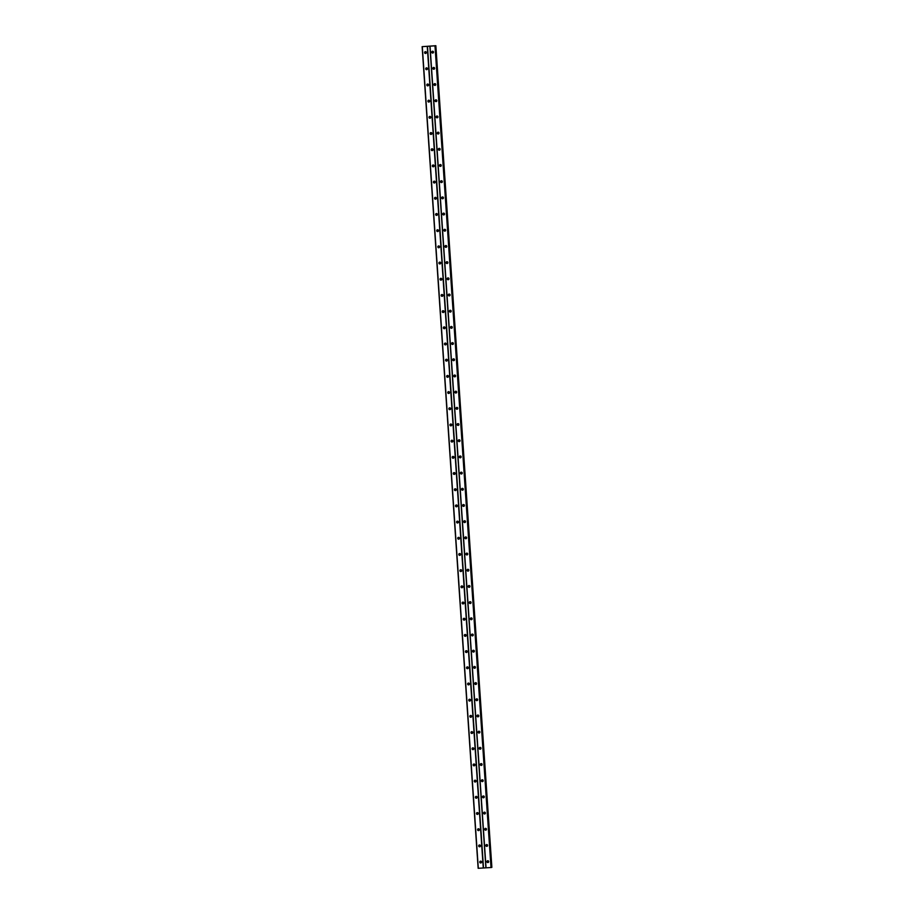 <?xml version="1.0" encoding="UTF-8"?>
<svg xmlns="http://www.w3.org/2000/svg" width="914" height="914" viewBox="0 0 914 914"><rect width="100%" height="100%" fill="white"/><g stroke="black" fill="none" stroke-linecap="round" stroke-linejoin="round"><path stroke-width="1.37" d="M486.922 861.696A0.914 0.891 74 0 1 487.562 860.771A0.914 0.891 74 0 1 488.704 861.594A0.914 0.891 74 0 1 488.065 862.519A0.914 0.891 74 0 1 486.922 861.696M488.225 862.462A0.914 0.891 74 0 1 487.733 860.737M485.825 845.507A0.914 0.891 74 0 1 486.465 844.582A0.914 0.891 74 0 1 487.608 845.404A0.914 0.891 74 0 1 486.968 846.33A0.914 0.891 74 0 1 485.825 845.507M487.128 846.273A0.914 0.891 74 0 1 486.625 844.547M484.717 829.318A0.914 0.891 74 0 1 485.357 828.381A0.914 0.891 74 0 1 486.499 829.215A0.914 0.891 74 0 1 485.86 830.141A0.914 0.891 74 0 1 484.717 829.318M486.019 830.083A0.914 0.891 74 0 1 485.528 828.358M483.609 813.129A0.914 0.891 74 0 1 484.249 812.192A0.914 0.891 74 0 1 485.403 813.026A0.914 0.891 74 0 1 484.763 813.951A0.914 0.891 74 0 1 483.609 813.129M484.911 813.894A0.914 0.891 74 0 1 484.42 812.169M482.512 796.939A0.914 0.891 74 0 1 483.152 796.003A0.914 0.891 74 0 1 484.294 796.837A0.914 0.891 74 0 1 483.655 797.762A0.914 0.891 74 0 1 482.512 796.939M483.814 797.705A0.914 0.891 74 0 1 483.312 795.98M481.404 780.75A0.914 0.891 74 0 1 482.044 779.813A0.914 0.891 74 0 1 483.186 780.636A0.914 0.891 74 0 1 482.546 781.573A0.914 0.891 74 0 1 481.404 780.75M482.706 781.504A0.914 0.891 74 0 1 482.215 779.791M480.307 764.561A0.914 0.891 74 0 1 480.947 763.624A0.914 0.891 74 0 1 482.089 764.447A0.914 0.891 74 0 1 481.45 765.384A0.914 0.891 74 0 1 480.307 764.561M481.609 765.315A0.914 0.891 74 0 1 481.107 763.59M479.199 748.372A0.914 0.891 74 0 1 479.839 747.435A0.914 0.891 74 0 1 480.981 748.258A0.914 0.891 74 0 1 480.341 749.194A0.914 0.891 74 0 1 479.199 748.372M480.501 749.126A0.914 0.891 74 0 1 480.01 747.401M478.091 732.171A0.914 0.891 74 0 1 478.73 731.246A0.914 0.891 74 0 1 479.884 732.068A0.914 0.891 74 0 1 479.244 733.005A0.914 0.891 74 0 1 478.091 732.171M479.393 732.937A0.914 0.891 74 0 1 478.902 731.211M476.994 715.982A0.914 0.891 74 0 1 477.634 715.056A0.914 0.891 74 0 1 478.776 715.879A0.914 0.891 74 0 1 478.136 716.816A0.914 0.891 74 0 1 476.994 715.982M478.296 716.747A0.914 0.891 74 0 1 477.793 715.022M475.886 699.793A0.914 0.891 74 0 1 476.525 698.867A0.914 0.891 74 0 1 477.668 699.69A0.914 0.891 74 0 1 477.028 700.627A0.914 0.891 74 0 1 475.886 699.793M477.188 700.558A0.914 0.891 74 0 1 476.697 698.833M474.777 683.603A0.914 0.891 74 0 1 475.429 682.678A0.914 0.891 74 0 1 476.571 683.501A0.914 0.891 74 0 1 475.931 684.437A0.914 0.891 74 0 1 474.777 683.603M476.091 684.369A0.914 0.891 74 0 1 475.588 682.644M473.681 667.414A0.914 0.891 74 0 1 474.32 666.489A0.914 0.891 74 0 1 475.463 667.311A0.914 0.891 74 0 1 474.823 668.237A0.914 0.891 74 0 1 473.681 667.414M474.983 668.18A0.914 0.891 74 0 1 474.492 666.455M472.572 651.225A0.914 0.891 74 0 1 473.212 650.3A0.914 0.891 74 0 1 474.366 651.122A0.914 0.891 74 0 1 473.726 652.048A0.914 0.891 74 0 1 472.572 651.225M473.875 651.99A0.914 0.891 74 0 1 473.383 650.265M471.475 635.036A0.914 0.891 74 0 1 472.115 634.11A0.914 0.891 74 0 1 473.258 634.933A0.914 0.891 74 0 1 472.618 635.858A0.914 0.891 74 0 1 471.475 635.036M472.778 635.801A0.914 0.891 74 0 1 472.275 634.076M470.367 618.847A0.914 0.891 74 0 1 471.007 617.921A0.914 0.891 74 0 1 472.15 618.744A0.914 0.891 74 0 1 471.51 619.669A0.914 0.891 74 0 1 470.367 618.847M471.67 619.612A0.914 0.891 74 0 1 471.178 617.887M469.259 602.657A0.914 0.891 74 0 1 469.91 601.72A0.914 0.891 74 0 1 471.053 602.554A0.914 0.891 74 0 1 470.413 603.48A0.914 0.891 74 0 1 469.259 602.657M470.573 603.423A0.914 0.891 74 0 1 470.07 601.698M468.162 586.468A0.914 0.891 74 0 1 468.802 585.531A0.914 0.891 74 0 1 469.945 586.365A0.914 0.891 74 0 1 469.305 587.291A0.914 0.891 74 0 1 468.162 586.468M469.465 587.234A0.914 0.891 74 0 1 468.973 585.508M467.054 570.279A0.914 0.891 74 0 1 467.694 569.342A0.914 0.891 74 0 1 468.848 570.176A0.914 0.891 74 0 1 468.197 571.101A0.914 0.891 74 0 1 467.054 570.279M468.356 571.044A0.914 0.891 74 0 1 467.865 569.319M465.957 554.09A0.914 0.891 74 0 1 466.597 553.153A0.914 0.891 74 0 1 467.74 553.975A0.914 0.891 74 0 1 467.1 554.912A0.914 0.891 74 0 1 465.957 554.09M467.26 554.844A0.914 0.891 74 0 1 466.757 553.13M464.849 537.9A0.914 0.891 74 0 1 465.489 536.964A0.914 0.891 74 0 1 466.631 537.786A0.914 0.891 74 0 1 465.991 538.723A0.914 0.891 74 0 1 464.849 537.9M466.151 538.654A0.914 0.891 74 0 1 465.66 536.929M463.741 521.711A0.914 0.891 74 0 1 464.381 520.774A0.914 0.891 74 0 1 465.534 521.597A0.914 0.891 74 0 1 464.895 522.534A0.914 0.891 74 0 1 463.741 521.711M465.043 522.465A0.914 0.891 74 0 1 464.552 520.74M462.644 505.511A0.914 0.891 74 0 1 463.284 504.585A0.914 0.891 74 0 1 464.426 505.408A0.914 0.891 74 0 1 463.786 506.345A0.914 0.891 74 0 1 462.644 505.511M463.946 506.276A0.914 0.891 74 0 1 463.444 504.551M461.536 489.321A0.914 0.891 74 0 1 462.176 488.396A0.914 0.891 74 0 1 463.329 489.219A0.914 0.891 74 0 1 462.678 490.155A0.914 0.891 74 0 1 461.536 489.321M462.838 490.087A0.914 0.891 74 0 1 462.347 488.362M460.439 473.132A0.914 0.891 74 0 1 461.079 472.207A0.914 0.891 74 0 1 462.221 473.029A0.914 0.891 74 0 1 461.581 473.966A0.914 0.891 74 0 1 460.439 473.132M461.741 473.898A0.914 0.891 74 0 1 461.239 472.172M459.331 456.943A0.914 0.891 74 0 1 459.971 456.017A0.914 0.891 74 0 1 461.113 456.84A0.914 0.891 74 0 1 460.473 457.777A0.914 0.891 74 0 1 459.331 456.943M460.633 457.708A0.914 0.891 74 0 1 460.142 455.983M458.222 440.754A0.914 0.891 74 0 1 458.862 439.828A0.914 0.891 74 0 1 460.016 440.651A0.914 0.891 74 0 1 459.376 441.576A0.914 0.891 74 0 1 458.222 440.754M459.525 441.519A0.914 0.891 74 0 1 459.034 439.794M457.126 424.564A0.914 0.891 74 0 1 457.765 423.639A0.914 0.891 74 0 1 458.908 424.462A0.914 0.891 74 0 1 458.268 425.387A0.914 0.891 74 0 1 457.126 424.564M458.428 425.33A0.914 0.891 74 0 1 457.925 423.605M456.017 408.375A0.914 0.891 74 0 1 456.657 407.45A0.914 0.891 74 0 1 457.811 408.272A0.914 0.891 74 0 1 457.16 409.198A0.914 0.891 74 0 1 456.017 408.375M457.32 409.141A0.914 0.891 74 0 1 456.829 407.416M454.921 392.186A0.914 0.891 74 0 1 455.56 391.249A0.914 0.891 74 0 1 456.703 392.083A0.914 0.891 74 0 1 456.063 393.009A0.914 0.891 74 0 1 454.921 392.186M456.223 392.951A0.914 0.891 74 0 1 455.72 391.226M453.812 375.997A0.914 0.891 74 0 1 454.452 375.06A0.914 0.891 74 0 1 455.595 375.894A0.914 0.891 74 0 1 454.955 376.819A0.914 0.891 74 0 1 453.812 375.997M455.115 376.762A0.914 0.891 74 0 1 454.624 375.037M452.704 359.808A0.914 0.891 74 0 1 453.344 358.871A0.914 0.891 74 0 1 454.498 359.705A0.914 0.891 74 0 1 453.858 360.63A0.914 0.891 74 0 1 452.704 359.808M454.007 360.573A0.914 0.891 74 0 1 453.515 358.848M451.607 343.618A0.914 0.891 74 0 1 452.247 342.681A0.914 0.891 74 0 1 453.39 343.515A0.914 0.891 74 0 1 452.75 344.441A0.914 0.891 74 0 1 451.607 343.618M452.91 344.384A0.914 0.891 74 0 1 452.407 342.659M450.499 327.429A0.914 0.891 74 0 1 451.139 326.492A0.914 0.891 74 0 1 452.281 327.315A0.914 0.891 74 0 1 451.642 328.252A0.914 0.891 74 0 1 450.499 327.429M451.802 328.183A0.914 0.891 74 0 1 451.31 326.458M449.402 311.24A0.914 0.891 74 0 1 450.042 310.303A0.914 0.891 74 0 1 451.185 311.126A0.914 0.891 74 0 1 450.545 312.062A0.914 0.891 74 0 1 449.402 311.24M450.705 311.994A0.914 0.891 74 0 1 450.202 310.269M448.294 295.051A0.914 0.891 74 0 1 448.934 294.114A0.914 0.891 74 0 1 450.076 294.936A0.914 0.891 74 0 1 449.437 295.873A0.914 0.891 74 0 1 448.294 295.051M449.597 295.805A0.914 0.891 74 0 1 449.105 294.079M447.186 278.85A0.914 0.891 74 0 1 447.826 277.925A0.914 0.891 74 0 1 448.98 278.747A0.914 0.891 74 0 1 448.34 279.684A0.914 0.891 74 0 1 447.186 278.85M448.488 279.615A0.914 0.891 74 0 1 447.997 277.89M446.089 262.661A0.914 0.891 74 0 1 446.729 261.735A0.914 0.891 74 0 1 447.871 262.558A0.914 0.891 74 0 1 447.232 263.495A0.914 0.891 74 0 1 446.089 262.661M447.392 263.426A0.914 0.891 74 0 1 446.889 261.701M444.981 246.472A0.914 0.891 74 0 1 445.621 245.546A0.914 0.891 74 0 1 446.763 246.369A0.914 0.891 74 0 1 446.123 247.306A0.914 0.891 74 0 1 444.981 246.472M446.283 247.237A0.914 0.891 74 0 1 445.792 245.512M443.873 230.282A0.914 0.891 74 0 1 444.524 229.357A0.914 0.891 74 0 1 445.666 230.179A0.914 0.891 74 0 1 445.027 231.105A0.914 0.891 74 0 1 443.873 230.282M445.187 231.048A0.914 0.891 74 0 1 444.684 229.323M442.776 214.093A0.914 0.891 74 0 1 443.416 213.168A0.914 0.891 74 0 1 444.558 213.99A0.914 0.891 74 0 1 443.918 214.916A0.914 0.891 74 0 1 442.776 214.093M444.078 214.859A0.914 0.891 74 0 1 443.587 213.133M441.668 197.904A0.914 0.891 74 0 1 442.307 196.978A0.914 0.891 74 0 1 443.461 197.801A0.914 0.891 74 0 1 442.822 198.726A0.914 0.891 74 0 1 441.668 197.904M442.97 198.669A0.914 0.891 74 0 1 442.479 196.944M440.571 181.715A0.914 0.891 74 0 1 441.211 180.789A0.914 0.891 74 0 1 442.353 181.612A0.914 0.891 74 0 1 441.713 182.537A0.914 0.891 74 0 1 440.571 181.715M441.873 182.48A0.914 0.891 74 0 1 441.371 180.755M439.463 165.525A0.914 0.891 74 0 1 440.102 164.589A0.914 0.891 74 0 1 441.245 165.423A0.914 0.891 74 0 1 440.605 166.348A0.914 0.891 74 0 1 439.463 165.525M440.765 166.291A0.914 0.891 74 0 1 440.274 164.566M438.354 149.336A0.914 0.891 74 0 1 439.006 148.399A0.914 0.891 74 0 1 440.148 149.233A0.914 0.891 74 0 1 439.508 150.159A0.914 0.891 74 0 1 438.354 149.336M439.668 150.102A0.914 0.891 74 0 1 439.166 148.376M437.258 133.147A0.914 0.891 74 0 1 437.897 132.21A0.914 0.891 74 0 1 439.04 133.044A0.914 0.891 74 0 1 438.4 133.97A0.914 0.891 74 0 1 437.258 133.147M438.56 133.912A0.914 0.891 74 0 1 438.069 132.187M436.149 116.958A0.914 0.891 74 0 1 436.789 116.021A0.914 0.891 74 0 1 437.943 116.855A0.914 0.891 74 0 1 437.303 117.78A0.914 0.891 74 0 1 436.149 116.958M437.452 117.723A0.914 0.891 74 0 1 436.961 115.998M435.053 100.769A0.914 0.891 74 0 1 435.692 99.832A0.914 0.891 74 0 1 436.835 100.654A0.914 0.891 74 0 1 436.195 101.591A0.914 0.891 74 0 1 435.053 100.769M436.355 101.523A0.914 0.891 74 0 1 435.852 99.797M433.944 84.579A0.914 0.891 74 0 1 434.584 83.642A0.914 0.891 74 0 1 435.727 84.465A0.914 0.891 74 0 1 435.087 85.402A0.914 0.891 74 0 1 433.944 84.579M435.247 85.333A0.914 0.891 74 0 1 434.756 83.608M432.836 68.379A0.914 0.891 74 0 1 433.487 67.453A0.914 0.891 74 0 1 434.63 68.276A0.914 0.891 74 0 1 433.99 69.213A0.914 0.891 74 0 1 432.836 68.379M434.15 69.144A0.914 0.891 74 0 1 433.647 67.419M431.739 52.189A0.914 0.891 74 0 1 432.379 51.264A0.914 0.891 74 0 1 433.522 52.087A0.914 0.891 74 0 1 432.882 53.023A0.914 0.891 74 0 1 431.739 52.189M433.042 52.955A0.914 0.891 74 0 1 432.551 51.23M479.781 862.119A0.914 0.891 74 0 1 480.421 861.182A0.914 0.891 74 0 1 481.564 862.016A0.914 0.891 74 0 1 480.924 862.942A0.914 0.891 74 0 1 479.781 862.119M481.084 862.885A0.914 0.891 74 0 1 480.581 861.159M478.673 845.93A0.914 0.891 74 0 1 479.313 844.993A0.914 0.891 74 0 1 480.456 845.827A0.914 0.891 74 0 1 479.816 846.752A0.914 0.891 74 0 1 478.673 845.93M479.976 846.695A0.914 0.891 74 0 1 479.484 844.97M477.576 829.741A0.914 0.891 74 0 1 478.216 828.804A0.914 0.891 74 0 1 479.359 829.638A0.914 0.891 74 0 1 478.719 830.563A0.914 0.891 74 0 1 477.576 829.741M478.879 830.506A0.914 0.891 74 0 1 478.376 828.781M476.468 813.551A0.914 0.891 74 0 1 477.108 812.615A0.914 0.891 74 0 1 478.251 813.437A0.914 0.891 74 0 1 477.611 814.374A0.914 0.891 74 0 1 476.468 813.551M477.771 814.305A0.914 0.891 74 0 1 477.279 812.58M475.36 797.362A0.914 0.891 74 0 1 476 796.425A0.914 0.891 74 0 1 477.154 797.248A0.914 0.891 74 0 1 476.514 798.185A0.914 0.891 74 0 1 475.36 797.362M476.662 798.116A0.914 0.891 74 0 1 476.171 796.391M474.263 781.173A0.914 0.891 74 0 1 474.903 780.236A0.914 0.891 74 0 1 476.045 781.059A0.914 0.891 74 0 1 475.406 781.996A0.914 0.891 74 0 1 474.263 781.173M475.566 781.927A0.914 0.891 74 0 1 475.063 780.202M473.155 764.972A0.914 0.891 74 0 1 473.795 764.047A0.914 0.891 74 0 1 474.937 764.869A0.914 0.891 74 0 1 474.297 765.806A0.914 0.891 74 0 1 473.155 764.972M474.457 765.738A0.914 0.891 74 0 1 473.966 764.013M472.058 748.783A0.914 0.891 74 0 1 472.698 747.858A0.914 0.891 74 0 1 473.84 748.68A0.914 0.891 74 0 1 473.201 749.617A0.914 0.891 74 0 1 472.058 748.783M473.361 749.549A0.914 0.891 74 0 1 472.858 747.823M470.95 732.594A0.914 0.891 74 0 1 471.59 731.668A0.914 0.891 74 0 1 472.732 732.491A0.914 0.891 74 0 1 472.092 733.428A0.914 0.891 74 0 1 470.95 732.594M472.252 733.359A0.914 0.891 74 0 1 471.761 731.634M469.842 716.405A0.914 0.891 74 0 1 470.482 715.479A0.914 0.891 74 0 1 471.635 716.302A0.914 0.891 74 0 1 470.996 717.227A0.914 0.891 74 0 1 469.842 716.405M471.144 717.17A0.914 0.891 74 0 1 470.653 715.445M468.745 700.215A0.914 0.891 74 0 1 469.385 699.29A0.914 0.891 74 0 1 470.527 700.113A0.914 0.891 74 0 1 469.887 701.038A0.914 0.891 74 0 1 468.745 700.215M470.047 700.981A0.914 0.891 74 0 1 469.545 699.256M467.637 684.026A0.914 0.891 74 0 1 468.276 683.101A0.914 0.891 74 0 1 469.419 683.923A0.914 0.891 74 0 1 468.779 684.849A0.914 0.891 74 0 1 467.637 684.026M468.939 684.792A0.914 0.891 74 0 1 468.448 683.066M466.528 667.837A0.914 0.891 74 0 1 467.18 666.912A0.914 0.891 74 0 1 468.322 667.734A0.914 0.891 74 0 1 467.682 668.66A0.914 0.891 74 0 1 466.528 667.837M467.842 668.602A0.914 0.891 74 0 1 467.34 666.877M465.432 651.648A0.914 0.891 74 0 1 466.071 650.711A0.914 0.891 74 0 1 467.214 651.545A0.914 0.891 74 0 1 466.574 652.47A0.914 0.891 74 0 1 465.432 651.648M466.734 652.413A0.914 0.891 74 0 1 466.243 650.688M464.323 635.459A0.914 0.891 74 0 1 464.963 634.522A0.914 0.891 74 0 1 466.117 635.356A0.914 0.891 74 0 1 465.477 636.281A0.914 0.891 74 0 1 464.323 635.459M465.626 636.224A0.914 0.891 74 0 1 465.135 634.499M463.227 619.269A0.914 0.891 74 0 1 463.866 618.332A0.914 0.891 74 0 1 465.009 619.166A0.914 0.891 74 0 1 464.369 620.092A0.914 0.891 74 0 1 463.227 619.269M464.529 620.035A0.914 0.891 74 0 1 464.026 618.31M462.118 603.08A0.914 0.891 74 0 1 462.758 602.143A0.914 0.891 74 0 1 463.901 602.977A0.914 0.891 74 0 1 463.261 603.903A0.914 0.891 74 0 1 462.118 603.08M463.421 603.846A0.914 0.891 74 0 1 462.93 602.12M461.01 586.891A0.914 0.891 74 0 1 461.661 585.954A0.914 0.891 74 0 1 462.804 586.777A0.914 0.891 74 0 1 462.164 587.713A0.914 0.891 74 0 1 461.01 586.891M462.324 587.645A0.914 0.891 74 0 1 461.821 585.92M459.913 570.702A0.914 0.891 74 0 1 460.553 569.765A0.914 0.891 74 0 1 461.696 570.587A0.914 0.891 74 0 1 461.056 571.524A0.914 0.891 74 0 1 459.913 570.702M461.216 571.456A0.914 0.891 74 0 1 460.725 569.73M458.805 554.501A0.914 0.891 74 0 1 459.445 553.576A0.914 0.891 74 0 1 460.599 554.398A0.914 0.891 74 0 1 459.948 555.335A0.914 0.891 74 0 1 458.805 554.501M460.108 555.266A0.914 0.891 74 0 1 459.616 553.541M457.708 538.312A0.914 0.891 74 0 1 458.348 537.386A0.914 0.891 74 0 1 459.491 538.209A0.914 0.891 74 0 1 458.851 539.146A0.914 0.891 74 0 1 457.708 538.312M459.011 539.077A0.914 0.891 74 0 1 458.508 537.352M456.6 522.123A0.914 0.891 74 0 1 457.24 521.197A0.914 0.891 74 0 1 458.382 522.02A0.914 0.891 74 0 1 457.743 522.957A0.914 0.891 74 0 1 456.6 522.123M457.903 522.888A0.914 0.891 74 0 1 457.411 521.163M455.492 505.933A0.914 0.891 74 0 1 456.132 505.008A0.914 0.891 74 0 1 457.286 505.83A0.914 0.891 74 0 1 456.646 506.767A0.914 0.891 74 0 1 455.492 505.933M456.794 506.699A0.914 0.891 74 0 1 456.303 504.974M454.395 489.744A0.914 0.891 74 0 1 455.035 488.819A0.914 0.891 74 0 1 456.177 489.641A0.914 0.891 74 0 1 455.538 490.567A0.914 0.891 74 0 1 454.395 489.744M455.698 490.51A0.914 0.891 74 0 1 455.195 488.784M453.287 473.555A0.914 0.891 74 0 1 453.927 472.629A0.914 0.891 74 0 1 455.081 473.452A0.914 0.891 74 0 1 454.429 474.377A0.914 0.891 74 0 1 453.287 473.555M454.589 474.32A0.914 0.891 74 0 1 454.098 472.595M452.19 457.366A0.914 0.891 74 0 1 452.83 456.44A0.914 0.891 74 0 1 453.972 457.263A0.914 0.891 74 0 1 453.333 458.188A0.914 0.891 74 0 1 452.19 457.366M453.493 458.131A0.914 0.891 74 0 1 452.99 456.406M451.082 441.176A0.914 0.891 74 0 1 451.722 440.251A0.914 0.891 74 0 1 452.864 441.074A0.914 0.891 74 0 1 452.224 441.999A0.914 0.891 74 0 1 451.082 441.176M452.384 441.942A0.914 0.891 74 0 1 451.893 440.217M449.974 424.987A0.914 0.891 74 0 1 450.613 424.05A0.914 0.891 74 0 1 451.767 424.884A0.914 0.891 74 0 1 451.128 425.81A0.914 0.891 74 0 1 449.974 424.987M451.276 425.753A0.914 0.891 74 0 1 450.785 424.027M448.877 408.798A0.914 0.891 74 0 1 449.517 407.861A0.914 0.891 74 0 1 450.659 408.695A0.914 0.891 74 0 1 450.019 409.621A0.914 0.891 74 0 1 448.877 408.798M450.179 409.563A0.914 0.891 74 0 1 449.677 407.838M447.769 392.609A0.914 0.891 74 0 1 448.408 391.672A0.914 0.891 74 0 1 449.562 392.506A0.914 0.891 74 0 1 448.911 393.431A0.914 0.891 74 0 1 447.769 392.609M449.071 393.374A0.914 0.891 74 0 1 448.58 391.649M446.672 376.419A0.914 0.891 74 0 1 447.312 375.483A0.914 0.891 74 0 1 448.454 376.305A0.914 0.891 74 0 1 447.814 377.242A0.914 0.891 74 0 1 446.672 376.419M447.974 377.174A0.914 0.891 74 0 1 447.472 375.46M445.564 360.23A0.914 0.891 74 0 1 446.203 359.293A0.914 0.891 74 0 1 447.346 360.116A0.914 0.891 74 0 1 446.706 361.053A0.914 0.891 74 0 1 445.564 360.23M446.866 360.984A0.914 0.891 74 0 1 446.375 359.259M444.455 344.041A0.914 0.891 74 0 1 445.095 343.104A0.914 0.891 74 0 1 446.249 343.927A0.914 0.891 74 0 1 445.609 344.864A0.914 0.891 74 0 1 444.455 344.041M445.758 344.795A0.914 0.891 74 0 1 445.267 343.07M443.359 327.84A0.914 0.891 74 0 1 443.998 326.915A0.914 0.891 74 0 1 445.141 327.738A0.914 0.891 74 0 1 444.501 328.674A0.914 0.891 74 0 1 443.359 327.84M444.661 328.606A0.914 0.891 74 0 1 444.158 326.881M442.25 311.651A0.914 0.891 74 0 1 442.89 310.726A0.914 0.891 74 0 1 444.033 311.548A0.914 0.891 74 0 1 443.393 312.485A0.914 0.891 74 0 1 442.25 311.651M443.553 312.417A0.914 0.891 74 0 1 443.062 310.691M441.154 295.462A0.914 0.891 74 0 1 441.793 294.537A0.914 0.891 74 0 1 442.936 295.359A0.914 0.891 74 0 1 442.296 296.296A0.914 0.891 74 0 1 441.154 295.462M442.456 296.227A0.914 0.891 74 0 1 441.953 294.502M440.045 279.273A0.914 0.891 74 0 1 440.685 278.347A0.914 0.891 74 0 1 441.828 279.17A0.914 0.891 74 0 1 441.188 280.107A0.914 0.891 74 0 1 440.045 279.273M441.348 280.038A0.914 0.891 74 0 1 440.856 278.313M438.937 263.083A0.914 0.891 74 0 1 439.577 262.158A0.914 0.891 74 0 1 440.731 262.981A0.914 0.891 74 0 1 440.091 263.906A0.914 0.891 74 0 1 438.937 263.083M440.24 263.849A0.914 0.891 74 0 1 439.748 262.124M437.84 246.894A0.914 0.891 74 0 1 438.48 245.969A0.914 0.891 74 0 1 439.623 246.791A0.914 0.891 74 0 1 438.983 247.717A0.914 0.891 74 0 1 437.84 246.894M439.143 247.66A0.914 0.891 74 0 1 438.64 245.935M436.732 230.705A0.914 0.891 74 0 1 437.372 229.78A0.914 0.891 74 0 1 438.514 230.602A0.914 0.891 74 0 1 437.875 231.528A0.914 0.891 74 0 1 436.732 230.705M438.034 231.471A0.914 0.891 74 0 1 437.543 229.745M435.624 214.516A0.914 0.891 74 0 1 436.275 213.579A0.914 0.891 74 0 1 437.418 214.413A0.914 0.891 74 0 1 436.778 215.338A0.914 0.891 74 0 1 435.624 214.516M436.938 215.281A0.914 0.891 74 0 1 436.435 213.556M434.527 198.327A0.914 0.891 74 0 1 435.167 197.39A0.914 0.891 74 0 1 436.309 198.224A0.914 0.891 74 0 1 435.67 199.149A0.914 0.891 74 0 1 434.527 198.327M435.829 199.092A0.914 0.891 74 0 1 435.338 197.367M433.419 182.137A0.914 0.891 74 0 1 434.059 181.201A0.914 0.891 74 0 1 435.213 182.035A0.914 0.891 74 0 1 434.573 182.96A0.914 0.891 74 0 1 433.419 182.137M434.721 182.903A0.914 0.891 74 0 1 434.23 181.178M432.322 165.948A0.914 0.891 74 0 1 432.962 165.011A0.914 0.891 74 0 1 434.104 165.845A0.914 0.891 74 0 1 433.464 166.771A0.914 0.891 74 0 1 432.322 165.948M433.624 166.714A0.914 0.891 74 0 1 433.122 164.988M431.214 149.759A0.914 0.891 74 0 1 431.854 148.822A0.914 0.891 74 0 1 432.996 149.645A0.914 0.891 74 0 1 432.356 150.582A0.914 0.891 74 0 1 431.214 149.759M432.516 150.513A0.914 0.891 74 0 1 432.025 148.799M430.106 133.57A0.914 0.891 74 0 1 430.757 132.633A0.914 0.891 74 0 1 431.899 133.455A0.914 0.891 74 0 1 431.259 134.392A0.914 0.891 74 0 1 430.106 133.57M431.419 134.324A0.914 0.891 74 0 1 430.917 132.599M429.009 117.38A0.914 0.891 74 0 1 429.649 116.444A0.914 0.891 74 0 1 430.791 117.266A0.914 0.891 74 0 1 430.151 118.203A0.914 0.891 74 0 1 429.009 117.38M430.311 118.135A0.914 0.891 74 0 1 429.82 116.409M427.901 101.18A0.914 0.891 74 0 1 428.54 100.254A0.914 0.891 74 0 1 429.694 101.077A0.914 0.891 74 0 1 429.054 102.014A0.914 0.891 74 0 1 427.901 101.18M429.203 101.945A0.914 0.891 74 0 1 428.712 100.22M426.804 84.991A0.914 0.891 74 0 1 427.444 84.065A0.914 0.891 74 0 1 428.586 84.888A0.914 0.891 74 0 1 427.946 85.825A0.914 0.891 74 0 1 426.804 84.991M428.106 85.756A0.914 0.891 74 0 1 427.603 84.031M425.696 68.801A0.914 0.891 74 0 1 426.335 67.876A0.914 0.891 74 0 1 427.478 68.699A0.914 0.891 74 0 1 426.838 69.635A0.914 0.891 74 0 1 425.696 68.801M426.998 69.567A0.914 0.891 74 0 1 426.507 67.842M424.587 52.612A0.914 0.891 74 0 1 425.238 51.687A0.914 0.891 74 0 1 426.381 52.509A0.914 0.891 74 0 1 425.741 53.435A0.914 0.891 74 0 1 424.587 52.612M425.901 53.378A0.914 0.891 74 0 1 425.398 51.652M434.813 45.849L422.131 46.66L435.852 45.7L491.869 867.352M491.344 867.5L435.327 45.86L491.344 867.5L478.148 868.3L422.131 46.66M435.681 45.734L434.95 45.814M429.877 46.203L485.894 867.843M427.489 46.34L483.506 867.98M430.037 46.203L486.042 867.843M434.995 45.906L491.012 867.557M435.235 45.883L491.252 867.535M435.361 45.769L491.378 867.42M435.418 45.769L491.424 867.409M422.291 46.66L478.308 868.3M427.249 46.363L483.266 868.003M435.772 45.734L491.789 867.375"/></g></svg>

